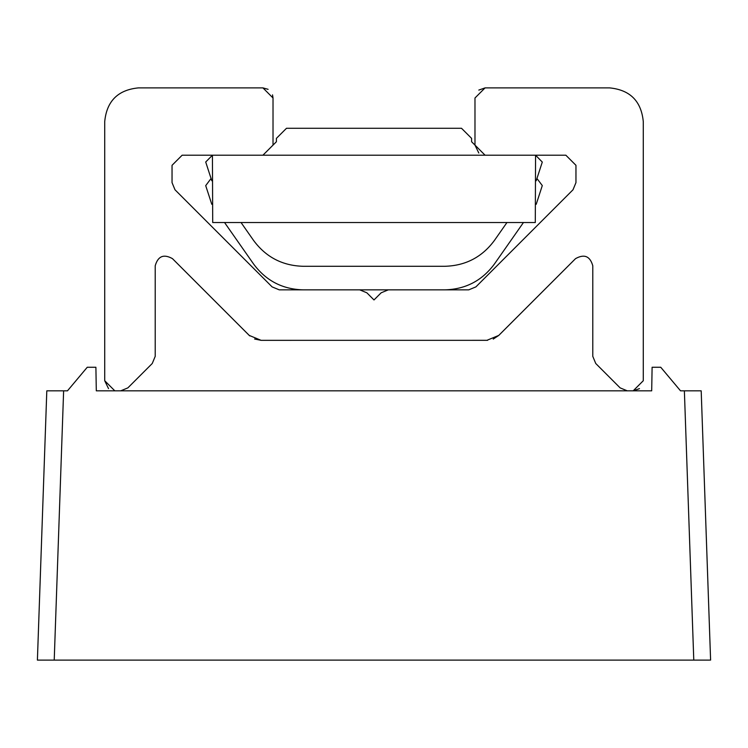 <?xml version="1.0" encoding="UTF-8"?>
<svg xmlns="http://www.w3.org/2000/svg" width="748" height="748" viewBox="0 0 748 748"><rect width="100%" height="100%" fill="white"/><g stroke="black" fill="none" stroke-linecap="round" stroke-linejoin="round"><path stroke-width="1.12" d="M63.627 390.83L54.221 660.11L37.4 660.11L46.806 390.83L67.47 390.83L87.245 367.268L95.894 367.268L96.305 390.83L120.737 390.83L127.871 387.875L152.255 363.491L155.21 356.357L155.21 265.774C157.95 256.143 163.7 253.759 172.451 258.63L187.804 273.983M709.777 660.11L693.779 660.11L684.373 390.83L680.53 390.83L660.755 367.268L652.106 367.268L651.695 390.83L633.182 390.83L643.28 380.732L643.28 121.55C641.27 101.12 630.05 89.9 609.62 87.89C630.05 89.9 641.27 101.12 643.28 121.55M703.073 444.686L701.194 390.83L684.373 390.83M104.72 390.83L112.378 390.83L104.72 390.83M352.878 390.83L395.122 390.83M635.622 390.83L643.28 390.83M46.806 390.83L42.103 525.47M693.779 660.11L54.221 660.11M560.196 273.983L575.549 258.63C584.3 253.759 590.05 256.143 592.79 265.774L592.79 356.357L595.745 363.491L620.129 387.875L627.263 390.83L120.737 390.83M165.009 390.83L297.639 390.83M326.586 390.83L329.401 390.83M334.403 390.83L340.34 390.83M421.414 390.83L447.173 390.83M587.348 390.83L585.254 390.83M559.859 390.83L489.37 390.83M258.63 390.83L175.2 390.83M162.774 390.83L160.652 390.83M611.238 390.83L512.876 390.83M235.124 390.83L214.9 390.83M611.191 390.83L537.139 390.83M533.1 390.83L589.62 390.83M701.194 390.83L710.6 660.11M478.795 153.013L474.98 145.112L485.078 155.21L565.862 155.21L575.96 165.308L575.96 182.634L573.005 189.777L475.887 286.895L468.744 289.85L388.277 289.85L381.143 292.805L374 299.948L366.857 292.805L359.723 289.85L279.256 289.85L272.113 286.895L174.995 189.777L172.04 182.634L172.04 165.308L182.138 155.21L262.922 155.21L273.02 145.112L273.02 97.988L262.922 87.89L268.102 89.321M272.524 94.865L273.02 97.988M262.922 87.89L138.38 87.89C117.95 89.9 106.73 101.12 104.72 121.55C106.73 101.12 117.95 89.9 138.38 87.89M104.72 121.55L104.72 380.732L114.818 390.83M108.535 388.633L104.72 380.732M233.628 319.817L249.729 335.889M172.451 258.63L249.234 335.413L261.127 340.34L487.565 340.321M254.601 339.022L261.127 340.34M493.222 339.096L498.766 335.413L514.372 319.817M486.873 340.34L498.766 335.413L575.549 258.63M478.795 90.087L485.078 87.89L474.98 97.988L474.98 145.112M639.465 388.633L633.182 390.83L627.263 390.83M609.62 87.89L485.078 87.89M536.213 204.298L542.291 185.569L537.345 179.015M494.419 264.007L523.45 222.53L494.419 264.007C482.077 280.696 465.527 289.308 444.78 289.85M359.723 289.85L388.277 289.85M303.221 289.85C282.473 289.308 265.923 280.696 253.581 264.007L224.55 222.53L253.581 264.007C265.923 280.696 282.473 289.308 303.221 289.85M211.787 204.298L205.709 185.635L211.787 204.298M210.656 179.015L205.709 185.635L210.656 179.015M211.787 180.736L205.709 162.007L212.432 155.21L212.703 222.53L535.297 222.53L535.559 155.21L542.291 162.073L535.568 155.21M276.395 141.746L262.931 155.21L485.078 155.21L471.605 141.746L471.605 138.38L461.507 128.282L286.493 128.282L276.395 138.38L276.395 141.746L276.395 138.38L276.395 141.746L276.395 138.38L286.493 128.282M253.581 240.445L241.043 222.53L253.581 240.445C265.923 257.134 282.473 265.746 303.221 266.288L444.78 266.288C465.527 265.746 482.077 257.134 494.419 240.445L506.957 222.53L494.419 240.445C482.077 257.134 465.527 265.746 444.78 266.288M536.213 180.736L542.291 162.073M471.605 141.746L471.605 138.38L471.605 141.746L471.605 138.38L461.507 128.282"/></g></svg>
